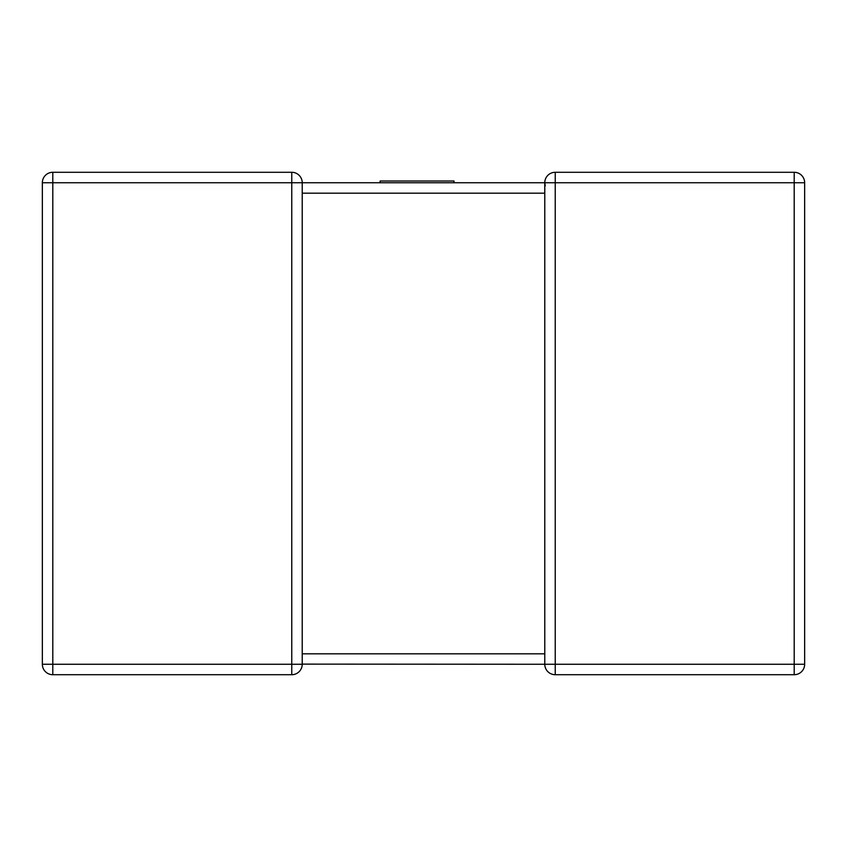 <?xml version="1.0" encoding="UTF-8"?>
<svg xmlns="http://www.w3.org/2000/svg" width="847" height="847" viewBox="0 0 847 847"><rect width="100%" height="100%" fill="white"/><g stroke="black" fill="none" stroke-linecap="round" stroke-linejoin="round"><path stroke-width="1.27" d="M291.77 172.29L291.77 182.74L302.22 182.74A10.45 10.45 0 0 0 291.77 172.29A10.45 10.45 0 0 1 302.22 182.74L544.78 182.74L453.992 182.74L453.992 181.004L380.134 181.004L380.134 182.74L302.22 182.74L302.22 664.26A10.45 10.45 0 0 1 291.77 674.71L52.8 674.71A10.45 10.45 0 0 1 42.35 664.26L42.35 182.74A10.45 10.45 0 0 1 52.8 172.29L291.77 172.29L52.8 172.29A10.45 10.45 0 0 0 42.35 182.74L52.8 182.74L52.8 664.26L291.77 664.26L291.77 182.74L52.8 182.74L52.8 172.29M804.65 664.26L794.2 664.26L794.2 182.74L555.23 182.74L555.23 664.26L794.2 664.26L794.2 674.71A10.45 10.45 0 0 0 804.65 664.26A10.45 10.45 0 0 1 794.2 674.71A10.45 10.45 0 0 0 804.65 664.26L804.65 182.74L804.65 664.26A10.45 10.45 0 0 1 794.2 674.71L555.23 674.71A10.45 10.45 0 0 1 544.78 664.26L302.22 664.122M544.78 654.466L544.78 193.19L302.22 193.19M555.23 172.29L794.2 172.29L555.23 172.29A10.45 10.45 0 0 0 544.78 182.74A10.45 10.45 0 0 1 555.23 172.29A10.45 10.45 0 0 0 544.78 182.74A10.45 10.45 0 0 1 555.23 172.29L555.23 182.74L544.78 182.74L545.235 185.8M804.65 182.74A10.45 10.45 0 0 0 794.2 172.29A10.45 10.45 0 0 1 804.65 182.74L794.2 182.74L794.2 172.29M291.77 674.71A10.45 10.45 0 0 0 302.22 664.26A10.45 10.45 0 0 1 291.77 674.71A10.45 10.45 0 0 0 302.22 664.26L291.77 664.26L291.77 674.71M380.134 182.74L453.992 182.74M544.78 664.26L555.23 664.26L555.23 674.71A10.45 10.45 0 0 1 544.78 664.26L544.78 653.81L302.22 653.81M42.35 664.26A10.45 10.45 0 0 0 52.8 674.71L52.8 664.26L42.35 664.26M544.78 192.534L544.78 182.878M544.78 655.504L544.78 653.81"/></g></svg>
